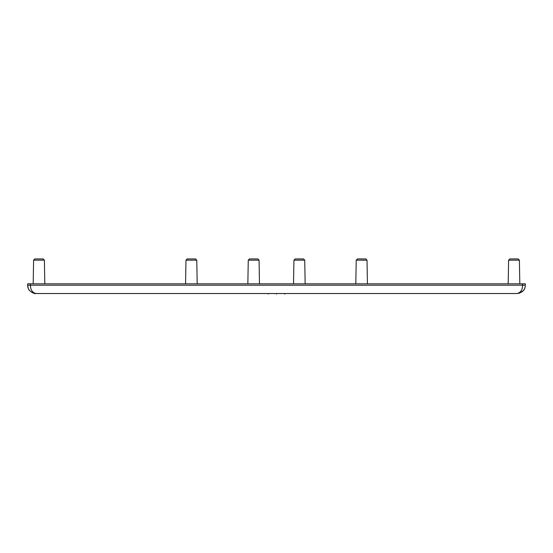 <?xml version="1.0" encoding="UTF-8"?>
<svg xmlns="http://www.w3.org/2000/svg" width="553" height="553" viewBox="0 0 553 553"><rect width="100%" height="100%" fill="white"/><g stroke="black" fill="none" stroke-linecap="round" stroke-linejoin="round"><path stroke-width="0.83" d="M27.65 283.834L525.35 283.834L525.35 285.217C525.239 289.862 522.474 292.634 517.048 293.525L35.952 293.525C30.526 292.634 27.761 289.862 27.65 285.217L27.65 283.834M519.855 293.035L517.048 293.525C520.663 292.634 522.509 289.862 522.585 285.217L30.415 285.217C30.491 289.862 32.337 292.634 35.952 293.525L33.609 293.187M521.755 292.06L523.173 290.83M524.417 289.039L525.122 287.159M276.5 294.078C265.793 294.078 265.793 294.078 276.5 294.078C287.207 294.078 287.207 294.078 276.5 294.078M43.148 258.922L34.846 258.922L33.602 260.173L44.399 260.173L44.814 283.834L44.399 260.173L43.148 258.922L44.399 260.173M196.778 260.173L185.981 260.173L187.232 258.922L195.534 258.922L196.778 260.173L197.193 283.834M259.067 260.173L248.262 260.173L249.514 258.922L257.816 258.922L259.067 260.173L259.475 283.834M304.738 260.173L293.933 260.173L295.184 258.922L303.486 258.922L304.738 260.173L305.152 283.834M367.019 260.173L356.222 260.173L357.466 258.922L365.768 258.922L367.019 260.173L367.434 283.834M509.852 258.922L518.154 258.922L519.398 260.173L519.813 283.834L519.398 260.173L508.601 260.173L508.186 283.834L508.601 260.173L509.852 258.922L508.601 260.173M27.788 285.217L30.415 285.217L30.415 283.834M524.541 285.217L522.585 285.217L522.585 283.834M27.65 285.327L28.314 288.472C28.452 290.733 34.293 294.279 35.952 293.525M519.398 293.187L523.228 290.767L524.562 288.749M525.143 287.076L525.281 286.274M268.198 294.078L268.198 293.525M284.802 294.078L284.802 293.525M33.602 260.173L33.187 283.834L33.602 260.173L34.846 258.922M185.981 260.173L185.566 283.834M248.262 260.173L247.848 283.834M293.933 260.173L293.525 283.834M356.222 260.173L355.807 283.834M518.154 258.922L519.398 260.173"/></g></svg>
